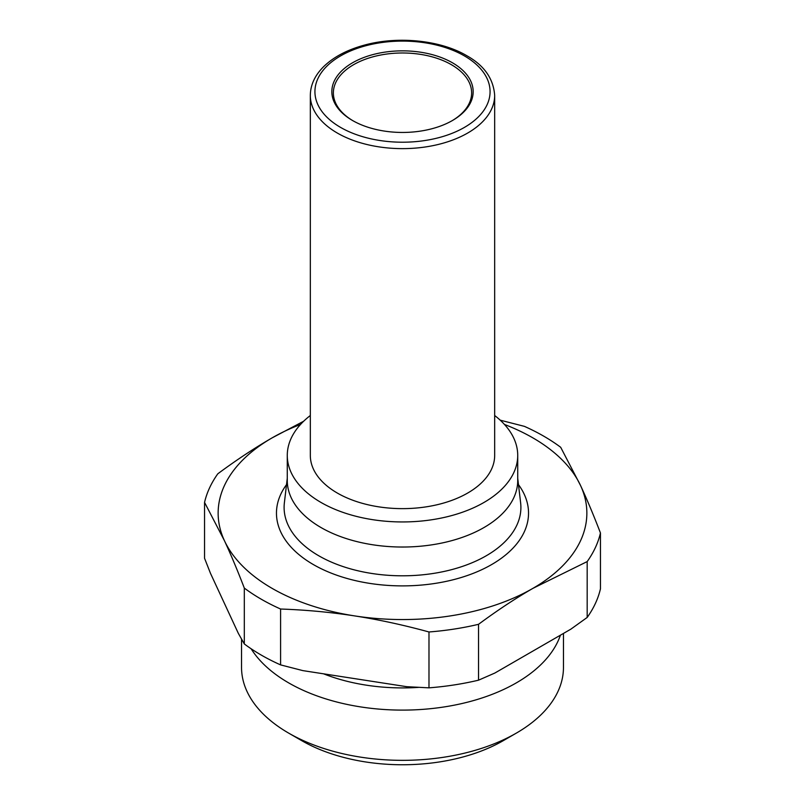 <?xml version="1.0" encoding="UTF-8"?>
<svg xmlns="http://www.w3.org/2000/svg" width="805" height="805" viewBox="0 0 805 805"><rect width="100%" height="100%" fill="white"/><g stroke="black" fill="none" stroke-linecap="round" stroke-linejoin="round"><path stroke-width="1.21" d="M310.327 415.511A115.226 66.523 0 0 0 287.274 455.419L287.274 480.505A115.226 66.523 0 0 0 321.024 527.547A115.226 66.523 0 0 0 446.594 541.966A115.226 66.523 0 0 0 517.726 480.505L517.726 455.419A115.226 66.523 0 0 0 494.673 415.511M287.274 455.419A115.226 66.523 0 0 0 321.024 502.461A115.226 66.523 0 0 0 446.594 516.88A115.226 66.523 0 0 0 517.726 455.419M353.073 120.82A69.129 39.918 180 0 1 333.371 92.907A69.129 39.918 180 0 1 376.046 56.028A69.129 39.918 180 0 1 451.384 64.682A69.129 39.918 180 0 1 471.629 92.907A69.129 39.918 180 0 1 451.927 120.82M352.53 120.498A70.669 40.803 0 0 0 452.47 120.498A70.669 40.803 0 0 0 452.47 62.8A70.669 40.803 0 0 0 352.53 62.8A70.669 40.803 0 0 0 352.53 120.498L352.53 120.498M310.327 95.413L310.327 455.419A92.172 53.221 0 0 0 337.325 493.052A92.172 53.221 0 0 0 437.779 504.584A92.172 53.221 0 0 0 494.673 455.419L494.673 95.413C493.465 78.628 484.147 65.386 466.729 55.676C440.486 40.149 397.861 35.823 364.313 45.14C346.925 49.88 333.25 57.165 323.288 66.996C314.765 75.62 310.448 85.099 310.327 95.413A92.172 53.221 0 0 0 337.325 133.046A92.172 53.221 0 0 0 437.779 144.578A92.172 53.221 0 0 0 494.673 95.413M587.177 561.588A199.721 115.306 0 0 0 600.45 532.98L600.45 588.847A199.721 115.306 180 0 1 587.177 617.455L587.177 561.588L532.86 588.385A184.355 106.431 0 0 0 580.576 485.576L560.693 447.298A199.721 115.306 0 0 0 543.717 436.159A199.721 115.306 0 0 0 524.407 426.358L500.207 420.17M600.45 532.98C593.657 515.291 587.026 499.482 580.576 485.576A184.355 106.431 0 0 0 532.86 437.86A184.355 106.431 0 0 0 504.473 424.456M261.283 655.089A199.721 115.306 180 0 1 244.307 643.94L244.307 588.073C237.505 570.383 230.884 554.585 224.424 540.668A184.355 106.431 0 0 0 272.14 588.385A184.355 106.431 0 0 0 354.784 615.926C330.694 612.213 305.97 609.908 280.593 609.023L280.593 664.89A199.721 115.306 180 0 1 261.283 655.089M300.527 424.456A184.355 106.431 0 0 0 272.14 437.86C254.511 448.043 236.408 460.017 217.823 473.783A199.721 115.306 0 0 0 204.551 502.401L204.551 558.268L210.507 573.402L238.34 633.374L244.307 643.94M560.411 635.195A160.96 92.927 180 0 1 449.321 706.086A160.96 92.927 180 0 1 288.683 682.892A160.96 92.927 180 0 1 251.13 648.77M563.46 633.434L563.46 667.405A160.96 92.927 180 0 1 516.317 733.124A160.96 92.927 180 0 1 288.683 733.124L288.683 733.124A160.96 92.927 180 0 1 241.54 667.405L241.54 639.12M301.714 740.65L288.683 733.124L301.714 740.65A142.525 82.291 0 0 0 503.286 740.65L516.317 733.124M244.307 588.073A199.721 115.306 0 0 0 261.283 599.222A199.721 115.306 0 0 0 280.593 609.023M428.985 631.975A199.721 115.306 0 0 0 478.542 624.308L478.542 680.175A199.721 115.306 180 0 1 428.985 687.842L428.985 631.975C403.607 625.012 378.873 619.659 354.784 615.926A184.355 106.431 0 0 0 532.86 588.385C515.22 598.568 497.118 610.542 478.542 624.308M204.551 502.401L224.424 540.668A184.355 106.431 0 0 1 272.14 437.86L303.636 421.257M478.542 680.175L494.834 673.05L570.876 629.148L587.177 617.455M280.593 664.89L302.851 670.615L406.726 686.685L428.985 687.842M323.58 673.825A139.798 80.711 0 0 0 418.469 687.39M464.425 55.907A87.564 50.554 180 0 1 464.425 127.401A87.564 50.554 180 0 1 340.575 127.401A87.564 50.554 180 0 1 340.575 55.907A87.564 50.554 180 0 1 464.425 55.907M517.726 478.24L520.624 502.803A118.395 68.355 180 0 1 451.504 569.678A118.395 68.355 180 0 1 318.78 555.782A118.395 68.355 180 0 1 284.376 502.803L287.274 478.24M286.53 484.63A126.043 72.772 0 0 0 313.376 564.577A126.043 72.772 0 0 0 473.028 573.432A126.043 72.772 0 0 0 518.47 484.63"/></g></svg>
